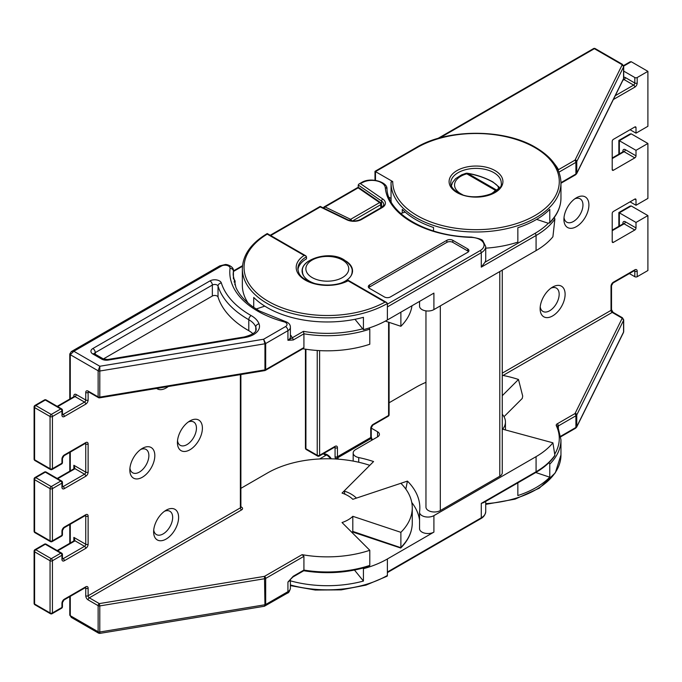 <?xml version="1.0" encoding="UTF-8"?>
<svg xmlns="http://www.w3.org/2000/svg" width="682" height="682" viewBox="0 0 682 682"><rect width="100%" height="100%" fill="white"/><g stroke="black" fill="none" stroke-linecap="round" stroke-linejoin="round"><path stroke-width="1.02" d="M554.296 217.464L554.884 219.033A84.96 49.053 180 0 1 536.078 235.495L481.287 267.131L481.287 252.707A15.14 8.738 180 0 0 485.72 246.526L485.72 259.578A15.14 8.738 180 0 1 484.996 262.238L534.893 233.432A1.679 0.972 60 0 1 536.078 235.495L536.078 250.601L433.905 309.594A8.414 4.859 180 0 1 422.013 309.594A8.414 4.859 180 0 1 419.549 306.158L419.549 301.401M481.287 267.131L484.996 262.238M308.511 261.146A25.234 14.569 -0 0 0 302.075 270.865A25.234 14.569 -0 0 0 309.466 281.163A25.234 14.569 -0 0 0 314.828 283.524M497.152 190.431A3.367 3.069 -107.7 0 0 496.445 189.997C500.128 188.462 498.721 185.717 492.233 181.753C484.996 177.789 476.871 175.035 467.869 173.501A3.367 1.893 -81.4 0 0 467.315 173.245A3.367 3.367 0 0 0 465.917 173.33A3.367 1.176 74.7 0 1 466.803 173.825A21.449 12.387 0 0 0 460.836 193.773A21.449 12.387 0 0 0 462.345 194.566M489.667 194.566A21.449 12.387 0 0 0 495.379 190.321A3.367 2.481 39.4 0 1 496.59 190.883M368.706 287.693A4.203 2.43 180 0 1 369.542 287.003L446.863 242.357A4.203 2.43 180 0 1 452.805 242.357L467.682 250.95A4.203 2.43 180 0 1 468.517 251.632M267.233 234.122L267.25 234.131A83.272 48.081 -0 0 0 268.427 301.427A83.272 48.081 -0 0 0 384.989 302.109L348.127 280.822M297.923 269.799A29.437 16.999 180 0 1 306.491 258.845L306.491 256.782L305.792 255.818L304.146 255.426L267.25 234.131M369.542 288.375A4.203 2.43 180 0 1 368.306 286.662A4.203 2.43 180 0 1 369.542 284.94L446.863 240.303A4.203 2.43 180 0 1 452.805 240.303L467.682 248.887A4.203 2.43 180 0 1 468.909 250.601A4.203 2.43 180 0 1 467.682 252.323L390.36 296.96A4.203 2.43 180 0 1 384.409 296.96L369.542 288.375M384.989 302.109L386.685 302.518L387.385 303.49L387.385 319.969A84.96 49.053 180 0 1 363.429 329.679L354.981 319.295M400.752 213.534L405.142 212.068M339.781 283.524A25.234 14.569 -0 0 0 352.543 270.865A25.234 14.569 -0 0 0 346.106 261.146M363.429 329.679L363.429 317.318A84.96 49.053 180 0 1 253.73 297.446L253.73 307.386M256.159 309.006L264.778 306.133M387.385 304.172L480.094 250.644A13.461 7.766 -0 0 0 483.146 242.366A13.461 7.766 -0 0 0 471.279 237.396A90.842 52.446 180 0 1 385.287 187.746A13.461 7.766 -0 0 0 376.669 180.892A13.461 7.766 -0 0 0 362.33 182.657L358.903 184.063L358.238 185.01L358.238 187.533M381.357 207.499C383.369 205.896 384.154 204.89 383.719 204.489A9.25 5.345 -0 0 0 381.553 201.054A1.679 1.049 -55.5 0 1 382.841 199.059A10.938 6.317 180 0 1 382.201 207.584A1.679 0.972 60 0 0 381.357 207.499L360.795 219.365C356.601 221.394 352.202 221.497 347.607 219.681A1.679 0.887 115.8 0 0 346.874 219.826L320.267 206.936L270.703 235.554M248.129 303.064A84.96 49.053 180 0 1 242.349 285.289L242.349 268.802A84.96 49.053 180 0 0 294.795 314.121A84.96 49.053 180 0 0 387.385 303.49M433.905 309.594L433.905 293.107L387.385 319.969M554.884 219.033L552.906 236.773A84.96 49.053 0 0 1 536.078 250.601M502.259 270.132L502.259 472.788A8.414 4.859 180 0 1 499.795 476.224L440.316 510.562A8.414 4.859 180 0 1 428.424 510.562A8.414 4.859 180 0 1 425.96 507.127L425.96 310.873M362.96 568.115L363.429 568.694A84.96 49.053 -0 0 0 387.385 558.976L433.905 532.113A8.414 4.859 180 0 1 424.741 533.171A8.414 4.859 180 0 1 419.549 528.686L419.549 512.199A8.414 4.859 -0 0 0 424.741 516.683A8.414 4.859 -0 0 0 433.905 515.635L433.905 532.113M419.549 520.093A92.53 53.418 -0 0 0 411.757 502.472M483.649 502.6L481.287 503.393L536.078 471.756L536.078 456.642L433.905 515.635M502.259 395.705L518.482 379.482L522.702 396.097L522.242 398.459L503.998 416.702M483.64 502.6L535.728 472.524A1.679 0.972 60 0 0 536.078 471.756A84.96 49.053 -0 0 0 554.884 455.295L552.906 442.814A84.96 49.053 0 0 1 536.078 456.642M377.564 431.749A6.309 3.64 180 0 1 379.414 434.323A6.309 3.64 180 0 1 377.564 436.898L377.564 431.749L371.247 428.1M353.174 461.092L353.174 453.001A8.414 4.859 -0 0 1 355.637 449.566L377.564 436.898M353.174 453.001A8.414 4.859 -0 0 0 358.723 457.562L358.723 462.243M419.549 512.199A8.414 4.859 -0 0 1 419.575 511.832A92.53 53.418 -0 0 0 419.839 507.809A92.53 53.418 -0 0 0 407.435 481.1L356.447 498.099A33.648 19.428 180 0 0 344.129 490.989L373.574 461.552A92.53 53.418 -0 0 0 358.723 457.562M502.259 414.272A29.437 16.999 180 0 1 505.447 421.962A29.437 16.999 180 0 1 502.651 429.191L552.906 442.814M518.482 379.482A84.96 49.053 0 0 0 502.259 375.313M425.96 382.329A84.96 49.053 0 0 0 415.935 387.282L389.09 402.772M407.435 481.1L405.833 489.088M344.129 490.989L344.956 494.211M554.884 455.295L554.781 455.772C550.374 462.14 544.014 467.724 535.728 472.524M290.396 584.96A84.96 49.053 -0 0 0 387.385 575.463L387.385 558.976M290.396 580.834A84.96 49.053 -0 0 0 363.429 581.055L363.429 568.694M387.385 575.463A1.679 0.972 60 0 1 387.035 576.23L365.961 585.122L341.273 589.87L315.263 590.041L290.396 585.625M363.429 581.055L354.495 570.084M330.949 458.807L327.283 455.329L324.905 454.834L324.334 453.931A8.619 4.979 60 0 1 331.324 458.816M349.747 220.465A1.679 0.887 -64.2 0 1 350.616 219.323L379.593 202.588A1.679 1.049 -55.5 0 1 380.547 202.58L359.107 187.831A1.679 1.679 0 0 0 357.317 187.755L324.223 206.859A1.679 1.679 0 0 0 323.421 207.967M324.12 208.3A1.679 0.887 -64.2 0 1 325.067 206.944L350.616 219.323A1.679 0.972 -120 0 1 351.724 220.849M380.786 207.831L380.786 204.651A1.679 0.972 -120 0 0 379.593 202.588L358.152 187.84A1.679 1.049 -55.5 0 1 359.107 187.831M129.938 468.142A13.461 7.766 120 0 0 132.623 472.762A13.461 7.766 120 0 0 139.358 472.097A13.461 7.766 120 0 0 148.872 455.61A13.461 7.766 120 0 0 146.084 449.455A13.461 7.766 120 0 0 140.739 449.438M142.325 448.406L142.325 448.406A17.664 10.196 -60 0 1 154.823 455.61A17.664 10.196 -60 0 1 142.325 477.247A17.664 10.196 -60 0 1 129.836 470.034A17.664 10.196 -60 0 1 142.325 448.406L142.325 448.406M153.731 529.957A13.461 7.766 120 0 0 156.417 534.577A13.461 7.766 120 0 0 163.143 533.912A13.461 7.766 120 0 0 172.665 517.425A13.461 7.766 120 0 0 169.878 511.27A13.461 7.766 120 0 0 164.532 511.253M166.118 510.213L166.118 510.213A17.664 10.196 -60 0 1 178.607 517.425A17.664 10.196 -60 0 1 166.118 539.061A17.664 10.196 -60 0 1 153.629 531.849A17.664 10.196 -60 0 1 166.118 510.213L166.118 510.213M177.525 440.674A13.461 7.766 120 0 0 180.21 445.295A13.461 7.766 120 0 0 186.936 444.621A13.461 7.766 120 0 0 196.45 428.143A13.461 7.766 120 0 0 193.662 421.979A13.461 7.766 120 0 0 188.326 421.962M189.911 420.93L189.911 420.93A17.664 10.196 -60 0 1 202.401 428.143A17.664 10.196 -60 0 1 189.911 449.779A17.664 10.196 -60 0 1 177.422 442.567A17.664 10.196 -60 0 1 189.911 420.93L189.911 420.93M168.249 386.524A17.664 10.196 -60 0 1 166.118 387.964A17.664 10.196 -60 0 1 156.672 388.433M252.92 333.771A25.234 14.569 0 0 0 248.794 330.702L248.794 319.713A108.506 62.65 180 0 1 248.12 319.329A108.506 62.65 180 0 1 218.035 286.073L218.035 297.062A3.367 1.944 0 0 0 217.106 296.031A3.367 1.944 0 0 0 212.349 296.031L103.383 358.937M289.91 579.913L287.932 582.061A8.414 4.859 0 0 0 290.259 579.478M70.28 596.332L70.28 615.684L98.131 631.762L98.626 633.186L99.794 633.399L264.411 606.247L264.948 604.764L264.488 576.358L302.092 554.654A84.96 49.053 0 0 0 369.789 550.289L342.032 522.531A29.437 16.999 0 0 0 352.807 516.308L400.88 532.335L400.88 547.45L400.249 547.493L352.807 531.423A29.437 16.999 180 0 1 351.827 532.327M289.833 580.007L292.902 577.006A1.679 0.972 -120 0 0 293.251 576.239L287.932 582.061L287.932 591.669A3.367 1.944 -120 0 1 287.233 593.212C288.614 593.025 289.662 591.371 290.396 588.242A8.414 4.859 180 0 1 287.932 591.669L265.682 604.516A1.679 0.972 0 0 1 264.948 604.764L99.785 632.009L99.811 632.734M302.092 554.654L303.925 556.341L265.682 578.421L265.682 604.516L264.625 606.119M303.925 556.341L303.925 570.075L293.251 576.239M369.789 550.289L369.789 565.404L368.936 566.333C348.212 572.88 326.473 574.355 303.72 570.74M69.786 596.622L69.786 615.002A1.679 0.972 180 0 0 70.28 615.684L71.329 617.423L98.626 633.186M352.807 516.308L352.807 531.423M400.88 532.335A84.96 49.053 0 0 0 412.269 507.809A84.96 49.053 0 0 0 400.88 483.291L352.807 499.318A29.437 16.999 0 0 0 342.032 493.095L369.789 465.337A84.96 49.053 0 0 0 322.057 458.858A84.116 48.567 180 0 0 267.463 473.001L240.882 488.346M218.035 297.062A108.506 62.65 0 0 0 248.794 330.702M290.396 335.015A10.094 5.831 180 0 1 292.058 337.914L287.932 340.301A8.414 4.859 0 0 0 290.396 336.865L290.396 327.249A8.414 4.859 180 0 1 287.932 330.685L265.682 343.532L265.682 369.627L303.925 347.547L303.925 333.813L293.251 339.977L287.932 340.301L287.932 330.685A3.367 1.944 60 0 0 285.553 326.567A5.047 2.916 0 0 0 284.138 321.87A95.054 54.875 180 0 1 257.643 311.086A95.054 54.875 180 0 1 230.047 268.324A5.047 2.916 0 0 0 227.115 265.46A5.047 2.916 0 0 0 221.445 266.048L73.852 351.264L70.28 354.7L70.28 398.774M221.445 266.048A3.367 1.944 60 0 0 219.766 265.886L71.329 351.58L73.852 351.264L99.811 366.251L99.785 397.12L264.948 369.874L264.948 343.779L263.61 339.235L265.682 343.532A1.679 0.972 180 0 1 264.948 343.779L99.785 371.025A1.679 0.972 180 0 1 98.131 370.778L99.811 366.251L263.61 339.235L285.553 326.567M302.842 348.741A84.96 49.053 0 0 0 369.789 344.248L369.789 329.142A84.96 49.053 180 0 1 303.925 333.813L303.439 331.35L292.058 337.914A1.679 0.972 60 0 1 293.251 339.977M369.789 329.142L369.081 327.999M385.339 321.111L400.88 326.294L400.88 312.177M400.88 326.294A84.96 49.053 0 0 0 411.979 305.766M303.925 347.547L303.379 348.434L265.332 370.403A1.679 0.972 -120 0 0 265.682 369.627A1.679 0.972 180 0 1 264.948 369.874L264.761 370.599A1.679 1.679 0 0 0 265.332 370.403A1.679 0.972 -120 0 1 264.88 370.462M74.287 540.698L73.852 537.39L75.037 540.826L57.689 550.843M74.287 468.585L73.852 465.277L75.037 468.704L57.689 478.721M99.785 605.914L99.316 603.604L264.488 576.358A1.679 0.972 -120 0 1 265.682 578.421A1.679 0.972 0 0 1 264.948 578.668L99.785 605.914L99.785 632.009A1.679 0.972 0 0 1 98.131 631.762L98.131 605.667L88.123 599.887A1.679 0.972 -60 0 1 89.316 597.824L99.316 603.604A1.679 0.972 -60 0 0 98.131 605.667A1.679 0.972 0 0 0 99.785 605.914M99.316 397.563L99.785 397.12A1.679 0.972 180 0 1 98.131 396.873L98.131 370.778L70.28 354.7A1.679 0.972 0 0 1 69.786 354.009L71.329 351.58M391.067 181.992L391.05 182.955A84.96 49.053 180 0 1 391.067 181.992L392.73 181.574L375.484 171.617L375.484 180.338M554.483 163.816A86.64 50.025 180 0 1 558.473 169.682A1.679 1.304 -29.2 0 1 557.919 169.699M540.229 306.815A13.461 7.766 120 0 0 542.915 311.435A13.461 7.766 120 0 0 549.649 310.762A13.461 7.766 120 0 0 559.163 294.283A13.461 7.766 120 0 0 556.376 288.119A13.461 7.766 120 0 0 551.03 288.102M552.625 315.919A17.664 10.196 -60 0 1 540.127 308.707A17.664 10.196 -60 0 1 552.625 287.071L552.625 287.071A17.664 10.196 -60 0 1 565.114 294.283A17.664 10.196 -60 0 1 552.625 315.919M563.92 219.416A17.664 10.196 -60 0 1 576.409 197.789A17.664 10.196 -60 0 1 588.907 205.001A17.664 10.196 -60 0 1 576.409 226.629A17.664 10.196 -60 0 1 563.92 219.416M564.023 217.524A13.461 7.766 120 0 0 566.708 222.144A13.461 7.766 120 0 0 577.083 218.538A13.461 7.766 120 0 0 582.957 205.001A13.461 7.766 120 0 0 580.169 198.837A13.461 7.766 120 0 0 574.824 198.82M433.53 230.985L433.53 227.49A84.96 49.053 180 0 1 415.935 219.698A84.96 49.053 180 0 1 402.269 209.374L402.269 213.031M536.623 219.382L548.319 223.278L549.777 222.392L549.777 209.34A84.96 49.053 180 0 1 517.851 227.703L517.851 242.127A84.96 49.053 180 0 1 485.72 248.163M485.72 503.657A84.96 49.053 -0 0 0 560.962 454.928L560.962 439.822A84.96 49.053 180 0 1 549.777 464.144L549.777 477.195A84.96 49.053 180 0 1 517.851 495.558L517.851 482.847M615.249 95.693L633.629 85.088L624.107 79.589A1.679 0.972 120 0 0 625.3 77.526L634.814 83.025L634.814 77.526L623.698 71.107M630.057 129.725L636.008 133.16L647.9 126.289L647.9 71.346L631.242 61.73L623.672 66.103M612.214 169.562L613.399 170.253A1.679 0.972 -60 0 1 612.564 170.33A1.679 0.972 -60 0 1 612.214 169.562L612.214 141.404A1.679 0.972 -60 0 1 613.399 139.341L634.814 126.98A1.679 0.972 -60 0 1 635.658 126.895A1.679 0.972 -60 0 1 636.008 127.67L636.008 133.16M612.214 241.675L613.399 242.366A1.679 0.972 -60 0 1 612.564 242.451A1.679 0.972 -60 0 1 612.214 241.675L612.214 213.517A1.679 0.972 -60 0 1 613.399 211.454L634.814 199.093A1.679 0.972 -60 0 1 635.658 199.008A1.679 0.972 -60 0 1 636.008 199.783L636.008 205.273L647.9 198.411L647.9 143.467L631.242 133.851L619.35 140.714L636.008 150.33L647.9 143.467M636.008 155.828A1.679 0.972 -60 0 1 634.814 157.883L624.107 151.702A1.679 0.972 120 0 0 625.3 149.648L636.008 155.828L636.008 150.33M630.057 201.846L636.008 205.273M502.259 373.148L611.021 310.361L611.021 286.321A3.367 1.944 -60 0 1 613.399 282.195L634.814 269.833A3.367 1.944 -60 0 1 637.193 271.206L637.193 276.704L647.9 270.524L647.9 215.58L636.008 222.443L636.008 227.941A1.679 0.972 -60 0 1 634.814 230.005L624.107 223.824L612.214 230.687M613.399 242.366L634.814 230.005M613.399 170.253L634.814 157.883M634.814 77.526A1.679 0.972 -0 0 0 637.193 77.526L647.9 71.346M549.777 464.144L549.189 462.848M535.745 472.515L549.777 477.195M637.193 276.704A1.679 0.972 180 0 1 634.814 276.704L629.358 273.559M618.855 226.279L618.855 212.545L630.057 206.083L631.242 205.964L619.35 212.835L636.008 222.443M631.242 205.964L647.9 215.58M391.161 201.923A84.96 49.053 180 0 1 391.05 199.434L391.05 182.955A84.96 49.053 180 0 0 415.935 217.635A84.96 49.053 180 0 0 508.516 228.265A84.96 49.053 180 0 0 560.962 182.955C560.561 169.042 552.147 157.227 535.728 147.5C504.51 128.557 447.503 128.557 416.284 147.5A1.679 0.972 -120 0 1 417.12 147.585L375.484 171.617M391.05 198.462L388.919 197.234M560.962 198.061C560.877 207.055 557.058 215.393 549.513 223.091L549.777 222.392A84.96 49.053 -0 0 0 560.962 198.061L560.962 182.955M623.544 65.608L630.057 61.849L631.242 61.73M619.35 140.714L619.35 153.885M618.855 154.166L618.855 140.432L630.057 133.97L631.242 133.851M499.718 187.618L492.856 181.906A3.367 1.944 120 0 0 492.233 181.753M495.379 190.321A3.367 1.944 -60 0 1 496.445 189.997L467.869 173.501A3.367 1.944 120 0 0 466.803 173.825L495.379 190.321M306.491 256.782A29.437 16.999 -0 0 0 297.863 268.802C298.759 273.294 298.622 278.086 314.956 283.559C327.283 286.338 338.34 285.229 348.118 280.251L386.685 302.518M348.093 280.805A31.125 17.971 180 0 1 305.297 280.132A31.125 17.971 180 0 1 304.146 255.426M369.542 287.003L369.542 284.94M467.682 250.95L467.682 248.887M452.805 242.357L452.805 240.303M446.863 242.357L446.863 240.303M360.795 219.365A1.679 0.972 60 0 1 361.639 219.451A10.938 6.317 180 0 1 346.874 219.826M382.201 207.584L361.639 219.451M471.279 237.396L471.33 237.08C426.617 236.381 387.939 213.466 386.958 188.965A1.679 1.373 -5.2 0 1 386.967 189.067M385.287 187.746A1.679 1.373 -5.2 0 1 386.958 188.965C387.777 182.051 370.531 176.74 361.486 182.571L358.903 184.063M362.33 182.657A1.679 0.972 -120 0 0 361.486 182.571M360.514 183.697L382.841 199.059M480.094 250.644A1.679 0.972 60 0 1 481.287 252.707L387.385 306.917M381.553 207.379L381.553 201.054L358.238 185.01M534.893 233.432A83.272 48.081 -0 0 0 548.319 223.278M440.316 305.894L440.316 510.562M499.795 476.224L499.795 271.547M387.385 572.028L481.287 517.817L481.287 503.393M387.385 572.599L480.938 518.584A1.679 0.972 60 0 0 481.287 517.817A15.14 8.738 -0 0 0 485.72 511.636L485.72 501.398M305.92 349.244L305.92 448.765L317.224 455.286L317.224 350.471M335.715 459.003A15.132 8.738 -120 0 0 335.604 458.773A3.367 1.944 -120 0 1 335.067 456.735L335.067 447.733A1.679 0.972 -0 0 0 337.445 447.733L337.445 456.735L370.752 437.503L370.752 428.501A3.367 1.944 120 0 1 373.131 424.383L388.595 415.457L388.595 322.202M319.602 350.616L319.602 455.286L335.067 446.36A3.367 1.944 120 0 1 337.445 447.733M373.131 424.383A1.679 0.972 60 0 1 372.79 425.15L388.254 416.225A1.679 0.972 60 0 0 388.595 415.457A1.679 0.972 -0 0 0 389.09 414.767L389.09 322.364M305.434 349.167L305.434 448.074A1.679 0.972 -0 0 0 305.92 448.765A1.679 0.972 120 0 0 306.269 449.532L317.573 456.062A1.679 1.679 0 0 0 319.253 456.062A1.679 0.972 -120 0 0 319.602 455.286A1.679 0.972 -0 0 1 317.224 455.286A1.679 0.972 120 0 0 317.573 456.062M334.828 447.042A1.679 0.972 -60 0 1 335.067 447.733L334.368 447.332M323.771 453.453L324.334 453.931M371.809 440.222A16.82 9.71 -120 0 0 371.025 438.526L337.718 457.758A16.82 9.71 60 0 1 338.383 459.182M371.605 438.108L371.247 436.812A1.679 0.972 -0 0 1 370.752 437.503A1.679 0.972 60 0 0 371.025 438.526L371.605 438.108L372.415 439.873M323.438 453.641A1.679 1.679 0 0 0 324.112 454.382A1.679 0.972 -60 0 1 323.771 453.607A1.679 0.972 -0 0 1 323.643 453.53M370.752 428.501A1.679 0.972 -0 0 0 371.247 427.819L371.247 436.812M335.604 458.773L337.718 457.758A1.679 0.972 60 0 1 337.445 456.735A1.679 0.972 -0 0 1 335.067 456.735M334.717 446.966L334.717 447.128A1.679 0.972 -120 0 0 335.067 446.36M381.281 207.541L381.281 203.961A1.679 0.972 -0 0 1 380.786 204.651L352.568 220.942M357.317 187.755A1.679 0.972 -120 0 1 358.152 187.84L325.067 206.944A1.679 0.972 -120 0 0 324.223 206.859M212.349 296.031L212.349 285.042A3.367 1.944 0 0 1 217.106 285.042A3.367 1.944 0 0 1 218.035 286.073A3.367 2.702 -17.2 0 1 221.352 282.979A105.147 60.707 0 0 0 250.499 315.203A105.147 60.707 0 0 0 251.147 315.578A28.601 16.513 180 0 1 259.058 323.865A20.187 11.654 180 0 1 244.872 337.53L108.267 360.07A6.726 3.887 180 0 1 101.661 359.082A3.367 1.944 -60 0 1 103.34 358.911L107.722 359.491A3.367 0.759 80.6 0 1 108.267 360.07M233.406 278.708L233.406 271.206A91.686 52.932 0 0 0 233.167 275.034L235.929 287.454C239.152 294.641 245.026 301.239 253.542 307.25L259.322 310.924L285.033 321.375A3.367 1.176 105.3 0 0 284.138 321.87M219.766 265.886L225.043 264.582C226.756 263.985 234.02 266.611 233.423 270.856A8.414 4.859 180 0 1 233.406 271.206A3.367 2.737 -172.9 0 0 230.047 268.324M352.125 273.516L352.125 271.547A24.816 14.331 180 0 1 350.71 276.312M312.143 277.557A21.449 12.387 0 0 0 342.475 277.557A21.449 12.387 0 0 0 342.475 260.047A21.449 12.387 0 0 0 312.143 260.047A21.449 12.387 0 0 0 312.143 277.557M88.472 391.698L88.472 391.869A1.679 0.972 -60 0 1 88.123 391.101A3.367 1.944 -120 0 0 85.744 392.474L85.744 400.027L76.231 394.537A3.367 1.944 -120 0 0 73.852 395.91A1.679 0.972 180 0 1 74.321 396.455M88.123 391.101L98.131 396.873A1.679 0.972 -60 0 0 98.481 397.649A1.679 1.679 0 0 0 99.598 397.845L264.761 370.599M70.28 452.106L70.28 470.887M70.28 524.219L70.28 543M85.045 587.807L85.744 588.216L85.744 595.77A3.367 1.944 -120 0 0 88.123 599.887M73.852 540.937L73.852 537.39L85.744 544.253L85.744 516.095L85.045 515.694M73.852 468.824L73.852 465.277L85.744 472.14L85.744 443.982L85.045 443.581M73.852 396.711L73.852 395.91M412.269 507.809L412.269 522.923A84.96 49.053 180 0 1 400.88 547.45M369.789 565.404A84.96 49.053 180 0 1 303.925 570.075M240.882 506.769L241.581 507.169A1.679 0.972 -60 0 1 240.865 507.306M85.506 587.526A1.679 0.972 120 0 1 85.744 588.216A1.679 0.972 0 0 0 88.123 588.216L88.123 595.77L240.388 507.86A1.679 0.972 -120 0 0 241.581 509.914A3.367 1.944 0 0 0 241.581 507.169M241.581 509.914L89.316 597.824A1.679 0.972 -120 0 1 88.123 595.77A1.679 0.972 0 0 1 85.744 595.77M303.908 276.312A24.816 14.331 180 0 1 302.493 271.547L302.493 273.516M101.661 359.082L92.88 354.009A6.726 3.887 180 0 1 92.88 348.519L209.971 280.916A3.367 1.944 60 0 1 212.349 285.042L95.258 352.637A3.367 1.944 0 0 0 94.321 353.685M92.88 348.519A3.367 1.944 60 0 1 95.258 352.637L95.258 354.248M255.767 330.685L255.767 327.019A25.234 14.569 0 0 0 248.794 319.713A3.367 1.927 -60.4 0 1 251.147 315.578M107.722 359.491L244.327 336.959C252.664 334.666 256.603 332.032 256.151 329.074A16.82 9.71 0 0 0 255.767 327.019A3.367 2.685 -20.6 0 1 259.058 323.865M233.423 278.623A10.094 5.831 180 0 1 235.077 282.271A1.679 1.373 7.1 0 1 234.003 281.896M235.077 282.271A90.007 51.96 0 0 0 234.872 284.82M92.88 354.009A3.367 1.944 -60 0 1 94.568 353.847L94.159 353.54L94.278 354.009M244.327 336.959A3.367 0.759 80.6 0 1 244.872 337.53M209.971 280.916A6.726 3.887 180 0 1 216.74 279.961A6.726 3.887 180 0 1 221.352 282.979M303.439 331.35A83.272 48.081 0 0 0 362.713 328.801M242.46 266.278L233.423 271.496M62.446 486.164L63.145 486.564L84.551 474.203A1.679 0.972 60 0 1 85.744 476.266L64.33 488.627A3.367 1.944 -60 0 1 61.951 487.255L61.951 483.129L52.437 488.627L52.437 540.826L61.951 535.327L61.951 531.21A3.367 1.944 -60 0 1 64.33 527.084L85.744 514.722A1.679 0.972 60 0 1 85.395 515.498L63.98 527.859A1.679 0.972 60 0 0 64.33 527.084M85.506 515.413A1.679 0.972 120 0 1 85.744 516.095A1.679 0.972 0 0 0 88.123 516.095A3.367 1.944 120 0 0 85.744 514.722M88.123 516.095L88.123 544.253A3.367 1.944 120 0 1 85.744 548.379L64.33 560.74A3.367 1.944 -60 0 1 61.951 559.368L61.951 555.242L52.437 560.74L52.437 612.939L61.951 607.44L61.951 603.323A1.679 0.972 0 0 0 62.446 602.632L62.446 606.758A1.679 0.972 0 0 1 61.951 607.44A1.679 0.972 60 0 1 61.602 608.216L52.088 613.706A1.679 0.972 60 0 0 52.437 612.939A1.679 0.972 180 0 1 50.059 612.939L50.059 560.74L34.594 551.815L34.594 604.013L50.059 612.939A1.679 0.972 120 0 0 50.408 613.706A1.679 1.679 0 0 0 52.088 613.706M88.123 588.216A3.367 1.944 120 0 0 85.744 586.835L64.33 599.205A3.367 1.944 120 0 0 61.951 603.323M240.737 507.255L240.882 507.169A1.679 0.972 0 0 1 240.388 507.86L240.388 374.623M88.822 392.073L88.123 392.474L88.123 400.027A1.679 0.972 180 0 1 85.744 400.027A1.679 0.972 120 0 1 84.551 402.09L75.037 396.592L57.689 406.608M61.951 415.133L61.951 411.016A1.679 0.972 180 0 0 62.446 410.325L62.446 414.451A1.679 0.972 180 0 1 61.951 415.133A3.367 1.944 120 0 0 64.33 416.514L85.744 404.145A3.367 1.944 120 0 0 88.123 400.027M50.408 469.48A1.679 1.679 0 0 0 52.088 469.48A1.679 0.972 60 0 0 52.437 468.704A1.679 0.972 0 0 1 50.059 468.704A1.679 0.972 -60 0 0 50.408 469.48L34.944 460.546A1.679 0.972 120 0 1 34.594 459.779A1.679 0.972 0 0 1 34.1 459.088L34.1 406.898A1.679 0.972 0 0 0 34.594 407.58L34.594 459.779L50.059 468.704L50.059 416.514L34.594 407.58A1.679 0.972 -60 0 1 35.779 405.526A1.679 0.972 60 0 0 34.944 405.44L44.458 399.942A1.679 0.972 -120 0 1 45.302 400.027A1.679 0.972 120 0 1 46.137 399.942L61.602 408.876A1.679 0.972 120 0 0 60.766 408.953L45.302 400.027L35.779 405.526L51.244 414.451L60.766 408.953A1.679 0.972 60 0 1 61.951 411.016L52.437 416.514L52.437 468.704L61.951 463.214L61.951 459.088A3.367 1.944 -60 0 1 64.33 454.971L85.744 442.609A1.679 0.972 60 0 1 85.395 443.377L63.98 455.738A1.679 0.972 60 0 0 64.33 454.971M85.506 443.3A1.679 0.972 120 0 1 85.744 443.982A1.679 0.972 0 0 0 88.123 443.982A3.367 1.944 120 0 0 85.744 442.609M88.123 443.982L88.123 472.14A3.367 1.944 120 0 1 85.744 476.266M34.1 479.011A1.679 1.679 0 0 1 34.944 477.553A1.679 0.972 60 0 1 35.779 477.639L51.244 486.564L60.766 481.074L45.302 472.14L35.779 477.639A1.679 0.972 120 0 0 34.594 479.693L34.594 531.892L50.059 540.826L50.059 488.627L34.594 479.693A1.679 0.972 180 0 1 34.1 479.011L34.1 531.21A1.679 0.972 0 0 0 34.594 531.892A1.679 0.972 120 0 0 34.944 532.668L50.408 541.593A1.679 0.972 -60 0 1 50.059 540.826A1.679 0.972 0 0 0 52.437 540.826A1.679 0.972 60 0 1 52.088 541.593A1.679 1.679 0 0 1 50.408 541.593M62.446 414.051L63.145 414.451L84.551 402.09A1.679 0.972 -120 0 1 85.744 404.145M62.446 558.277L63.145 558.677L84.551 546.316L75.037 540.826A1.679 0.972 60 0 0 74.202 540.741L57.194 550.553M34.1 551.124A1.679 1.679 0 0 1 34.944 549.666A1.679 0.972 60 0 1 35.779 549.752L51.244 558.677L60.766 553.187L45.302 544.253L35.779 549.752A1.679 0.972 120 0 0 34.594 551.815A1.679 0.972 180 0 1 34.1 551.124L34.1 603.323A1.679 1.679 0 0 0 34.944 604.781L50.408 613.706M88.123 472.14A1.679 0.972 0 0 1 85.744 472.14A1.679 0.972 -60 0 1 84.551 474.203L75.037 468.704A1.679 0.972 -120 0 0 74.202 468.628L57.194 478.44M34.944 604.781A1.679 0.972 120 0 1 34.594 604.013A1.679 0.972 180 0 1 34.1 603.323M50.059 560.74A1.679 0.972 -60 0 1 51.244 558.677A1.679 0.972 60 0 1 52.437 560.74A1.679 0.972 180 0 1 50.059 560.74M64.33 599.205A1.679 0.972 60 0 1 63.98 599.972L62.446 602.632M85.744 586.835A1.679 0.972 60 0 1 85.395 587.611L63.98 599.972M62.429 558.814A1.679 0.972 120 0 0 63.145 558.677A1.679 0.972 60 0 1 64.33 560.74M88.123 544.253A1.679 0.972 0 0 1 85.744 544.253A1.679 0.972 -60 0 1 84.551 546.316A1.679 0.972 60 0 1 85.744 548.379M62.429 486.701A1.679 0.972 120 0 0 63.145 486.564A1.679 0.972 60 0 1 64.33 488.627M50.059 416.514A1.679 0.972 0 0 0 52.437 416.514A1.679 0.972 60 0 0 51.244 414.451A1.679 0.972 120 0 0 50.059 416.514M88.362 391.783A1.679 0.972 -120 0 0 88.123 392.474A1.679 0.972 180 0 1 85.744 392.474M57.194 406.327L74.202 396.506A1.679 0.972 -120 0 1 75.037 396.592A1.679 0.972 120 0 0 76.231 394.537M64.33 416.514A1.679 0.972 -120 0 0 63.145 414.451A1.679 0.972 120 0 1 62.429 414.588M50.059 488.627A1.679 0.972 -60 0 1 51.244 486.564A1.679 0.972 60 0 1 52.437 488.627A1.679 0.972 180 0 1 50.059 488.627M44.458 472.055A1.679 0.972 60 0 1 45.302 472.14A1.679 0.972 120 0 1 46.137 472.055A1.679 1.679 0 0 0 44.458 472.055L34.944 477.553M60.766 481.074A1.679 0.972 60 0 1 61.951 483.129A1.679 0.972 180 0 0 62.446 482.447A1.679 1.679 0 0 0 61.602 480.989A1.679 0.972 120 0 0 60.766 481.074M61.602 536.095A1.679 1.679 0 0 0 62.446 534.645A1.679 0.972 0 0 1 61.951 535.327A1.679 0.972 60 0 1 61.602 536.095L52.088 541.593M62.301 486.65L62.446 486.564A1.679 0.972 180 0 1 61.951 487.255M61.951 531.21A1.679 0.972 0 0 0 62.446 530.519L63.98 527.859M61.602 463.982A1.679 1.679 0 0 0 62.446 462.524A1.679 0.972 0 0 1 61.951 463.214A1.679 0.972 60 0 1 61.602 463.982L52.088 469.48M61.951 459.088A1.679 0.972 0 0 0 62.446 458.406L63.98 455.738M44.458 544.176A1.679 0.972 60 0 1 45.302 544.253A1.679 0.972 120 0 1 46.137 544.176A1.679 1.679 0 0 0 44.458 544.176L34.944 549.666M60.766 553.187A1.679 0.972 60 0 1 61.951 555.242A1.679 0.972 180 0 0 62.446 554.56A1.679 1.679 0 0 0 61.602 553.102A1.679 0.972 120 0 0 60.766 553.187M62.301 558.763L62.446 558.677A1.679 0.972 180 0 1 61.951 559.368M495.038 170.594A26.913 15.541 180 0 1 495.038 192.571A26.913 15.541 180 0 1 456.974 192.571A26.913 15.541 180 0 1 456.974 170.594A26.913 15.541 180 0 1 495.038 170.594M501.244 182.955A25.234 14.569 -0 0 0 493.853 172.648A25.234 14.569 -0 0 0 466.352 169.494A25.234 14.569 -0 0 0 450.768 182.955C450.657 186.28 453.001 189.46 457.81 192.486C472.745 202.452 503.734 193.373 501.244 182.955M392.73 181.574A83.272 48.081 -0 0 0 417.12 215.58A83.272 48.081 -0 0 0 534.893 215.58A83.272 48.081 -0 0 0 534.893 147.585A83.272 48.081 -0 0 0 417.12 147.585M636.008 127.67L634.814 126.98M625.3 77.526A3.367 1.944 -120 0 0 623.698 77.322M636.008 199.783L634.814 199.093M622.922 151.822L622.922 151.02A3.367 1.944 -120 0 1 625.3 149.648M637.193 77.526L637.193 83.025A3.367 1.944 -60 0 1 634.814 87.143L613.399 99.504A3.367 1.944 -60 0 1 613.34 99.538M560.74 436.224L575.906 427.469A3.367 1.944 -0 0 0 576.767 426.634L623.561 332.057L623.561 320.387L576.767 414.954A3.367 1.944 180 0 1 575.906 415.79L558.379 425.918L558.379 427.58M554.713 454.152A83.272 48.081 -0 0 0 556.324 425.738A3.367 1.944 180 0 1 557.185 423.854L574.721 413.735A1.679 0.972 60 0 1 575.906 415.79L575.906 427.469A1.679 0.972 60 0 1 575.557 428.236L576.657 427.111A1.679 1.321 26.3 0 0 576.767 426.634L576.767 414.954A1.679 1.321 26.3 0 0 575.148 413.318L621.95 318.741A1.679 0.972 -0 0 0 621.515 317.795L612.214 312.416L503.026 375.458M576.657 427.111L623.459 332.543A1.679 1.321 26.3 0 0 623.561 332.057A3.367 1.944 -0 0 0 623.698 331.529L623.698 319.849A3.367 1.944 180 0 1 623.561 320.387A1.679 1.321 26.3 0 0 621.95 318.741M574.721 413.735A1.679 0.972 -0 0 0 575.148 413.318M634.814 276.704L634.814 271.206L634.115 270.805M622.922 223.935L622.922 223.133A3.367 1.944 -120 0 1 625.3 221.761L636.008 227.941M619.35 212.835L619.35 225.998M623.408 79.589L623.271 79.504A1.679 0.972 60 0 1 624.107 79.589L622.862 80.314M560.962 182.665L575.906 174.038A3.367 1.944 -0 0 0 576.767 173.194L623.561 78.626A3.367 1.944 -0 0 0 623.698 78.098L623.698 66.418A3.367 1.944 180 0 1 623.561 66.955L623.561 78.626A1.679 1.321 26.3 0 1 623.459 79.112L576.657 173.68A1.679 1.321 26.3 0 0 576.767 173.194L576.767 161.523A3.367 1.944 180 0 1 575.906 162.359L575.906 174.038A1.679 0.972 60 0 1 575.557 174.805L560.962 183.236M558.473 169.682L574.721 160.304A1.679 0.972 -120 0 1 575.906 162.359L558.959 172.154M621.95 65.31A1.679 1.321 -153.7 0 1 623.561 66.955L576.767 161.523A1.679 1.321 -153.7 0 0 575.148 159.878L621.95 65.31A1.679 0.972 -0 0 0 621.515 64.355L594.372 48.686L439.839 137.9M574.721 160.304A1.679 0.972 -0 0 0 575.148 159.878M612.214 158.002L623.271 151.626A1.679 0.972 60 0 1 624.107 151.702L612.214 158.574M634.814 87.143A1.679 0.972 60 0 0 633.629 85.088A1.679 0.972 120 0 0 634.814 83.025A1.679 0.972 -0 0 0 637.193 83.025M623.391 151.566A1.679 0.972 -0 0 0 622.922 151.02M612.214 230.115L623.271 223.739A1.679 0.972 -120 0 1 624.107 223.824A1.679 0.972 120 0 0 625.3 221.761M623.391 223.679A1.679 0.972 -0 0 0 622.922 223.133M637.193 271.206A1.679 0.972 -0 0 1 634.814 271.206A1.679 0.972 120 0 0 634.575 270.524M557.185 423.854A1.679 0.972 60 0 1 558.379 425.918A1.679 0.972 -0 0 0 557.893 426.506M595.207 48.601A1.679 1.679 0 0 0 593.528 48.601A1.679 0.972 -120 0 1 594.372 48.686A1.679 0.972 -60 0 1 595.207 48.601L622.359 64.279A1.679 0.972 120 0 0 621.515 64.355M556.324 425.738A1.679 1.321 -25.4 0 1 557.842 426.395L560.962 439.822M634.465 270.439L634.465 270.609A1.679 0.972 -120 0 0 634.814 269.833M634.465 270.609L613.05 282.97A1.679 0.972 -120 0 0 613.399 282.195M613.05 282.97L611.515 285.63A1.679 0.972 180 0 1 611.021 286.321M621.515 317.795A1.679 0.972 -60 0 1 622.359 317.71L613.05 312.339A1.679 0.972 -60 0 0 612.214 312.416A1.679 0.972 60 0 1 611.021 310.361A1.679 0.972 180 0 0 611.515 309.671L611.515 285.63M451.365 185.879L452.584 182.452L455.653 178.616L461.688 174.814L465.917 173.33M492.856 181.906C484.825 177.576 476.309 174.694 467.315 173.245M242.349 268.802C242.741 255 251.036 243.252 267.233 233.551L305.8 255.818M485.72 246.526L482.958 241.01C482.762 239.672 478.883 238.359 471.33 237.08M347.607 219.681L320.199 206.407L270.208 235.264M319.602 458.96L326.439 455.013M505.447 429.941L505.447 421.962M480.938 518.584C483.709 517.058 485.303 514.74 485.72 511.636M324.112 454.382L324.905 454.834M371.247 427.819L372.79 425.15M388.254 416.225A1.679 1.679 0 0 0 389.09 414.767M305.434 448.074A1.679 1.679 0 0 0 306.269 449.532M334.717 447.128L319.253 456.062M381.281 203.961A1.679 1.679 0 0 0 380.547 202.58M352.125 271.547C352.722 268.009 350.062 264.113 344.154 259.876C329.039 249.868 300.046 259.765 302.493 271.547M290.396 588.242L290.396 579.325M352.645 532.02L400.658 548.021M412.269 522.923C412.175 531.934 408.348 540.289 400.769 547.996M287.233 593.212L264.411 606.247M303.78 570.732L292.902 577.006M352.696 531.969L352.074 532.574M94.568 353.847L103.34 358.911M290.396 327.249C290.413 324.547 288.631 322.586 285.033 321.375M242.519 265.682L233.423 270.925M233.423 270.856L233.423 278.87M61.602 608.216A1.679 1.679 0 0 0 62.446 606.758M34.944 405.44A1.679 1.679 0 0 0 34.1 406.898M62.446 410.325A1.679 1.679 0 0 0 61.602 408.876M69.786 543.29L69.786 524.509M69.786 471.168L69.786 452.388M69.786 399.055L69.786 354.009M240.882 507.169L240.882 374.546M34.1 531.21A1.679 1.679 0 0 0 34.944 532.668M61.602 480.989L46.137 472.055M62.446 486.564L62.446 482.447M62.446 534.645L62.446 530.519M74.338 467.903L74.185 468.636M46.137 399.942A1.679 1.679 0 0 0 44.458 399.942M34.1 459.088A1.679 1.679 0 0 0 34.944 460.546M62.446 462.524L62.446 458.406M61.602 553.102L46.137 544.176M62.446 558.677L62.446 554.56M74.338 540.016L74.185 540.749M69.786 615.002L71.329 617.423M88.472 391.869L98.481 397.649M560.962 454.928L555.336 472.805L539.317 488.176L515.063 499.147L485.72 504.365M575.557 428.236L560.8 436.761M623.459 332.543L623.698 331.529M622.359 64.279L623.698 66.418M593.528 48.601L437.904 138.446M374.989 180.27L374.989 171.335L416.284 147.5M623.698 319.849L622.359 317.71M611.515 309.671L613.05 312.339M575.557 174.805L576.657 173.68M623.459 79.112L623.698 78.098"/></g></svg>
